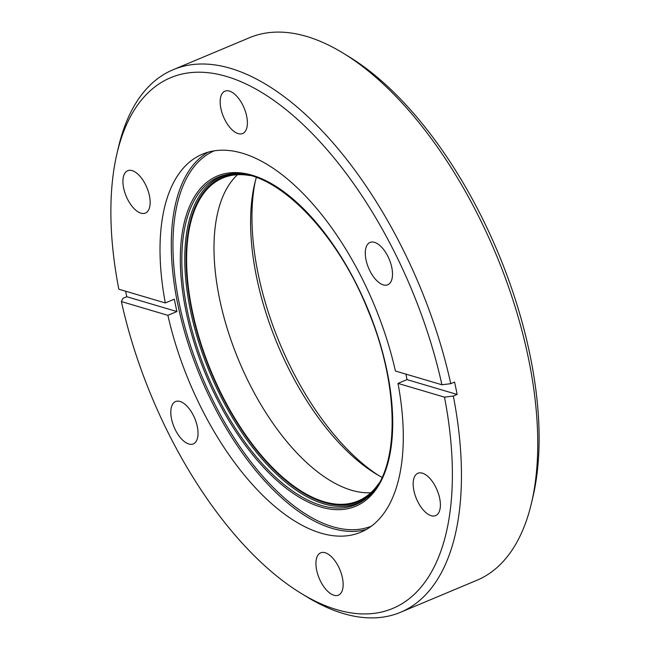 <?xml version="1.0" encoding="UTF-8"?>
<svg xmlns="http://www.w3.org/2000/svg" width="650" height="650" viewBox="0 0 650 650"><rect width="100%" height="100%" fill="white"/><g stroke="black" fill="none" stroke-linecap="round" stroke-linejoin="round"><path stroke-width="0.97" d="M343.135 53.138L348.774 56.583A287.682 140.546 67.3 0 1 533.081 496.226L531.578 502.669A294.141 143.699 -112.7 0 0 343.135 53.138A294.141 143.699 -112.7 0 0 249.438 37.733L173.136 69.721A294.141 143.699 67.3 0 1 450.759 383.671L441.919 384.776A287.682 140.546 -112.7 0 0 152.969 88.416A287.682 140.546 -112.7 0 0 116.927 153.774A287.682 140.546 -112.7 0 0 118.82 289.193L165.319 302.949L174.338 299.171A204.929 100.116 67.3 0 0 176.906 311.545L167.887 315.323A204.929 100.116 -112.7 0 0 360.888 532.171A204.929 100.116 -112.7 0 0 373.327 524.648A204.929 100.116 -112.7 0 0 397.987 383.402L444.486 397.158L453.326 396.045A294.141 143.699 67.3 0 1 418.438 601.469A294.141 143.699 67.3 0 1 400.579 612.267A294.141 143.699 67.3 0 1 306.881 596.863L301.234 593.418A287.682 140.546 -112.7 0 0 444.486 397.158M400.579 612.267L476.872 580.279A294.141 143.699 -112.7 0 0 494.731 569.489A294.141 143.699 -112.7 0 0 531.578 502.669M116.927 153.774L118.43 147.331A294.141 143.699 67.3 0 1 155.277 80.511A294.141 143.699 67.3 0 1 173.136 69.721M255.352 181.009A196.097 95.802 -112.7 0 0 378.852 475.621M382.046 477.384A189.629 92.641 67.3 0 1 376.066 473.964A189.629 92.641 67.3 0 1 254.572 184.161A189.629 92.641 67.3 0 1 256.327 177.499M223.511 92.024A22.953 11.213 -112.7 0 0 224.096 118.194A22.953 11.213 -112.7 0 0 242.645 133.518A22.953 11.213 -112.7 0 0 244.043 132.673A22.953 11.213 -112.7 0 0 243.449 106.503A22.953 11.213 -112.7 0 0 224.9 91.187A22.953 11.213 -112.7 0 0 223.511 92.024M126.271 171.592A22.953 11.213 -112.7 0 0 126.864 197.763A22.953 11.213 -112.7 0 0 145.405 213.078A22.953 11.213 -112.7 0 0 146.803 212.233A22.953 11.213 -112.7 0 0 146.209 186.062A22.953 11.213 -112.7 0 0 127.66 170.747A22.953 11.213 -112.7 0 0 126.271 171.592M174.151 402.415A22.953 11.213 -112.7 0 0 174.744 428.586A22.953 11.213 -112.7 0 0 193.294 443.901A22.953 11.213 -112.7 0 0 194.683 443.056A22.953 11.213 -112.7 0 0 194.09 416.886A22.953 11.213 -112.7 0 0 175.549 401.57A22.953 11.213 -112.7 0 0 174.151 402.415M319.272 553.67A22.953 11.213 -112.7 0 0 319.865 579.841A22.953 11.213 -112.7 0 0 338.414 595.164A22.953 11.213 -112.7 0 0 339.804 594.319A22.953 11.213 -112.7 0 0 339.211 568.149A22.953 11.213 -112.7 0 0 320.669 552.833A22.953 11.213 -112.7 0 0 319.272 553.67M416.512 474.11A22.953 11.213 -112.7 0 0 417.105 500.281A22.953 11.213 -112.7 0 0 435.646 515.596A22.953 11.213 -112.7 0 0 437.044 514.759A22.953 11.213 -112.7 0 0 436.451 488.589A22.953 11.213 -112.7 0 0 417.901 473.265A22.953 11.213 -112.7 0 0 416.512 474.11M368.631 243.287A22.953 11.213 -112.7 0 0 369.216 269.457A22.953 11.213 -112.7 0 0 387.766 284.773A22.953 11.213 -112.7 0 0 389.163 283.936A22.953 11.213 -112.7 0 0 388.57 257.766A22.953 11.213 -112.7 0 0 370.021 242.442A22.953 11.213 -112.7 0 0 368.631 243.287M250.063 175.597A175.086 85.54 -112.7 0 0 222.812 177.994A175.086 85.54 -112.7 0 0 212.176 184.421A175.086 85.54 -112.7 0 0 216.694 384.077A175.086 85.54 -112.7 0 0 358.191 500.939A175.086 85.54 -112.7 0 0 368.818 494.512A175.086 85.54 -112.7 0 0 379.007 483.186M237.534 174.704A175.086 85.54 -112.7 0 0 239.013 361.051A175.086 85.54 -112.7 0 0 370.858 492.741M441.919 384.776L395.419 371.02A204.929 100.116 -112.7 0 0 202.426 154.18A204.929 100.116 -112.7 0 0 189.987 161.696A204.929 100.116 -112.7 0 0 165.319 302.949M405.925 374.124A204.929 100.116 67.3 0 1 407.006 379.616L457.137 394.452A294.141 143.699 -112.7 0 0 454.569 382.07L450.759 383.671M457.137 394.452L453.326 396.045M125.588 291.192A294.141 143.699 -112.7 0 0 126.774 296.717L122.964 298.317L121.388 301.567L167.887 315.323M121.388 301.567A287.682 140.546 -112.7 0 0 301.234 593.418M407.006 379.616L397.987 383.402M126.774 296.717L176.906 311.545M366.348 529.466A204.929 100.116 67.3 0 1 203.929 385.011A204.929 100.116 67.3 0 1 201.207 156.991A204.929 100.116 67.3 0 1 208.187 152.173M213.988 150.914A203.482 99.409 -112.7 0 0 202.67 157.934A203.482 99.409 -112.7 0 0 207.431 388.928A203.482 99.409 -112.7 0 0 371.321 526.216M363.391 500.492L366.551 498.136C399.774 473.257 400.969 388.83 368.184 310.789C335.213 226.988 268.905 163.914 226.769 174.598A177.556 86.743 -112.7 0 0 207.756 183.625A177.556 86.743 -112.7 0 0 216.092 393.998A177.556 86.743 -112.7 0 0 363.391 500.492A177.556 86.743 -112.7 0 0 366.494 498.176M206.456 182.634A178.986 87.441 67.3 0 1 356.387 283.969A178.986 87.441 67.3 0 1 366.584 499.639A178.986 87.441 67.3 0 1 216.653 398.304A178.986 87.441 67.3 0 1 206.456 182.634M239.476 173.851A175.923 85.946 -112.7 0 0 211.803 183.674A175.923 85.946 -112.7 0 0 221.829 395.655A175.923 85.946 -112.7 0 0 369.192 495.259A175.923 85.946 -112.7 0 0 372.824 491.952M364.553 499.679A176.987 86.466 67.3 0 1 218.294 391.446A176.987 86.466 67.3 0 1 210.616 183.04A176.987 86.466 67.3 0 1 228.166 174.338"/></g></svg>
